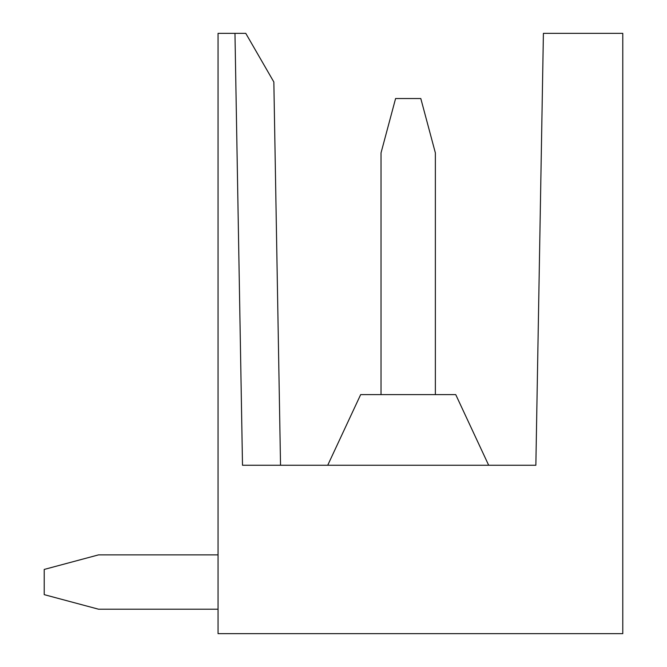 <?xml version="1.0" encoding="UTF-8"?>
<svg xmlns="http://www.w3.org/2000/svg" width="667" height="667" viewBox="0 0 667 667"><rect width="100%" height="100%" fill="white"/><g stroke="black" fill="none" stroke-linecap="round" stroke-linejoin="round"><path stroke-width="1" d="M280.532 465.241L273.845 81.983L245.764 33.35L234.967 33.35L242.505 465.241L535.859 465.241L543.405 33.35L622.786 33.35L622.786 633.65L218.059 633.65L218.059 33.35L234.967 33.35M327.73 465.241L360.664 394.614L455.736 394.614L488.669 465.241M218.059 554.877L98.541 554.877L44.214 569.435L44.214 594.647L98.541 609.204L218.059 609.204M435.359 394.614L435.359 152.868L420.802 98.541L395.589 98.541L381.032 152.868L381.032 394.614"/></g></svg>
